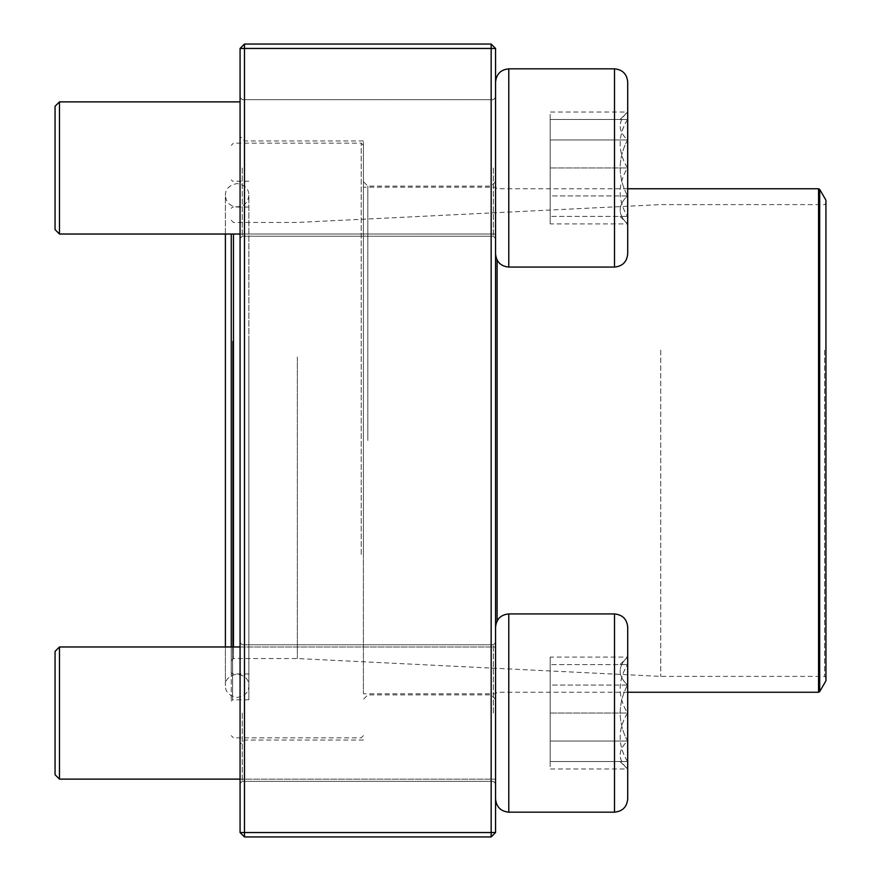 <?xml version="1.0" encoding="UTF-8"?>
<svg xmlns="http://www.w3.org/2000/svg" width="881" height="881" viewBox="0 0 881 881"><rect width="100%" height="100%" fill="white"/><g stroke="black" fill="none" stroke-linecap="round" stroke-linejoin="round"><path stroke-width="0.66" stroke-dasharray="4.41 3.3" d="M244.478 836.95L491.158 836.95L491.158 832.545L244.478 832.545L244.478 48.455L491.158 48.455L491.158 832.545L495.562 832.545L495.562 48.455L491.158 44.05L244.478 44.05L240.073 48.455L240.073 832.545L244.478 832.545L244.478 836.95L240.073 832.545M495.562 440.5L495.562 699.294L495.562 440.5M495.562 167.952L495.562 253.849L495.562 167.952M495.562 713.048L495.562 627.151L495.562 713.048M240.073 440.5L240.073 136.555L240.073 440.5M240.073 167.952L240.073 238.432L240.073 167.952M240.073 713.048L240.073 642.568L240.073 713.048M493.36 167.952L493.36 236.229L493.36 167.952M242.275 167.952L242.275 236.229L242.275 167.952M493.36 713.048L493.36 644.771L493.36 713.048M242.275 713.048L242.275 781.326L242.275 713.048M244.478 440.5L244.478 740.04L244.478 440.5M363.413 440.5L363.413 140.96L363.413 440.5M491.158 440.5L491.158 186.111L491.158 440.5M367.817 440.5L367.817 186.111L367.817 440.5M244.478 44.05L244.478 48.455L240.073 48.455M495.562 48.455L491.158 48.455L491.158 44.05M495.562 832.545L491.158 836.95M627.713 167.952L627.713 253.849L627.713 167.952M59.468 167.952L59.468 234.027L59.468 167.952M55.062 167.952L55.062 229.622L55.062 167.952M627.492 167.952L627.492 216.407C617.724 200.361 617.724 184.206 627.492 167.952C617.724 151.906 617.724 135.751 627.492 119.497L627.492 167.952L627.492 119.497C617.746 119.497 617.746 119.497 627.492 119.497C617.746 119.497 617.746 119.497 627.492 119.497C617.724 135.542 617.724 151.697 627.492 167.952C617.724 183.997 617.724 200.152 627.492 216.407L627.492 167.952L550.185 167.952L550.185 216.407L550.185 119.497L550.185 167.952L627.492 167.952M627.492 216.407L627.492 223.906L627.492 216.407C617.746 216.407 617.746 216.407 627.492 216.407C617.746 216.407 617.746 216.407 627.492 216.407L550.185 216.407L627.492 216.407M627.492 119.497L550.185 119.497L627.492 119.497M619.993 119.497L627.713 112.008L627.492 195.934C617.724 205.196 617.724 214.524 627.492 223.906L627.492 195.934L627.492 223.906C617.724 214.645 617.724 205.317 627.492 195.934C617.746 177.29 617.746 158.635 627.492 139.98C617.724 130.718 617.724 121.391 627.492 112.008C617.724 121.27 617.724 130.597 627.492 139.98L627.492 112.008L550.185 112.008L550.185 139.98L550.185 112.008M614.498 267.064L508.778 267.064L508.778 68.839L508.778 167.952L508.778 68.839L614.498 68.839L614.498 267.064C622.526 266.282 626.931 261.877 627.713 253.849L627.713 82.054M495.562 82.054L495.562 253.849L495.562 82.054M59.468 234.027L59.468 101.877L55.062 106.282L55.062 229.622L59.468 234.027L495.562 234.027L495.562 101.877L495.562 234.027L240.073 234.027M627.492 195.934L627.492 139.98C617.746 158.635 617.746 177.29 627.492 195.934L550.185 195.934L550.185 139.98L550.185 223.906L550.185 195.934L627.492 195.934M627.492 139.98L550.185 139.98L627.492 139.98M619.993 216.407L627.713 223.906L550.185 223.906M627.713 713.048L627.713 627.151L627.713 713.048M59.468 779.123L59.468 646.973L59.468 779.123L59.468 646.973L495.562 646.973L495.562 779.123L495.562 646.973L240.073 646.973M59.468 646.973L55.062 651.378L55.062 774.718M627.492 713.048L627.492 664.593C617.724 680.639 617.724 696.794 627.492 713.048C617.724 729.094 617.724 745.249 627.492 761.503L627.492 713.048L627.492 761.503C617.746 761.503 617.746 761.503 627.492 761.503C617.746 761.503 617.746 761.503 627.492 761.503C617.724 745.458 617.724 729.303 627.492 713.048C617.724 697.003 617.724 680.848 627.492 664.593L627.492 713.048L550.185 713.048L550.185 664.593L550.185 761.503L550.185 713.048L627.492 713.048M627.492 664.593L627.492 657.094L627.492 664.593C617.746 664.593 617.746 664.593 627.492 664.593C617.746 664.593 617.746 664.593 627.492 664.593L550.185 664.593L627.492 664.593M627.492 761.503L550.185 761.503L627.492 761.503M619.993 761.503L627.713 768.992L627.492 685.066C617.724 675.804 617.724 666.477 627.492 657.094L627.492 685.066L627.492 657.094C617.724 666.355 617.724 675.683 627.492 685.066C617.746 703.71 617.746 722.365 627.492 741.02C617.724 750.282 617.724 759.609 627.492 768.992C617.724 759.73 617.724 750.403 627.492 741.02L627.492 768.992L550.185 768.992L550.185 741.02L550.185 768.992M627.713 798.946L627.713 627.151C626.931 619.123 622.526 614.718 614.498 613.936L614.498 812.161M508.778 812.161L508.778 613.936L508.778 812.161L508.778 613.936L614.498 613.936M495.562 798.946L495.562 627.151L495.562 798.946M627.492 685.066L627.492 741.02C617.746 722.365 617.746 703.71 627.492 685.066L550.185 685.066L550.185 741.02L550.185 657.094L550.185 685.066L627.492 685.066M627.492 741.02L550.185 741.02L627.492 741.02M619.993 664.593L627.713 657.094L550.185 657.094M248.871 341.178L248.871 699.789L248.871 341.178M248.871 351.067L248.871 673.965L248.871 351.067M231.263 340.672L231.263 701.111L231.263 340.672M231.263 234.027L231.263 646.973M361.21 554.391L361.21 143.162L361.21 554.391M233.465 646.973L233.465 234.027M363.413 553.554L363.413 145.365L363.413 553.554M363.413 343.48L363.413 693.788L363.413 343.48M495.562 343.48L495.562 693.788L495.562 343.48M825.938 200.207L825.938 680.793M825.938 349.636L825.938 677.709L825.938 349.636M824.616 350.142L824.616 676.388L824.616 350.142M660.75 350.142L660.75 676.388L660.75 350.142M297.338 356.981L297.338 658.548L297.338 356.981M233.465 356.981L233.465 658.548L233.465 356.981M231.263 356.133L231.263 660.75L231.263 356.133M231.263 351.574L231.263 672.644L231.263 351.574M232.584 341.178L232.584 699.789L232.584 341.178M497.104 260.049L497.104 620.951M818.559 188.754L818.559 692.246M819.704 691.585L819.704 189.415M232.584 351.067L232.584 673.965L232.584 351.067M493.36 99.674L242.275 99.674L240.073 97.472L242.275 99.674L493.36 99.674L495.562 97.472L493.36 99.674M493.36 236.229L242.275 236.229L240.073 238.432L242.275 236.229L493.36 236.229L495.562 238.432L493.36 236.229M493.36 644.771L242.275 644.771L240.073 642.568L242.275 644.771L493.36 644.771L495.562 642.568L493.36 644.771M493.36 781.326L242.275 781.326L240.073 783.528L242.275 781.326L493.36 781.326L495.562 783.528L493.36 781.326M363.413 140.96L244.478 140.96L240.073 136.555M363.413 740.04L244.478 740.04L240.073 744.445M495.562 181.706L491.158 186.111L367.817 186.111L363.413 181.706M495.562 699.294L491.158 694.889L367.817 694.889L363.413 699.294M59.468 101.877L240.073 101.877M508.778 267.064C500.749 266.282 496.344 261.877 495.562 253.849M240.073 779.123L495.562 779.123L240.073 779.123M508.778 613.936C500.749 614.718 496.344 619.123 495.562 627.151M248.871 181.211L232.584 181.211L231.263 179.889M248.871 699.789L232.584 699.789L231.263 701.111M363.413 145.365L361.21 143.162L233.465 143.162L231.263 145.365M363.413 735.635L361.21 737.838L233.465 737.838L231.263 735.635M627.713 188.754L497.104 188.754L495.562 187.213L363.413 187.213M627.713 692.246L497.104 692.246L495.562 693.788L363.413 693.788M231.263 660.75L233.465 658.548L297.338 658.548L660.75 676.388L824.616 676.388L825.938 677.709M231.263 220.25L233.465 222.453L297.338 222.453L660.75 204.612L824.616 204.612L825.938 203.291M248.871 207.035L232.584 207.035L231.263 208.357M248.871 673.965L232.584 673.965L231.263 672.644M225.393 234.027L225.393 195.296C225.327 188.975 229.247 185.065 237.132 183.556C245.017 185.065 248.938 188.975 248.871 195.296L248.871 685.704L248.871 195.296C247.77 203.676 242.947 207.476 234.401 206.716C228.774 204.976 225.767 201.176 225.393 195.296L225.393 685.704C224.853 680.198 228.575 676.289 236.549 673.976C244.808 675.242 248.916 679.152 248.871 685.704L248.871 685.704C248.684 692.301 244.775 696.21 237.132 697.444C229.247 695.935 225.327 692.025 225.393 685.704L225.393 646.973"/><path stroke-width="1.32" d="M491.158 836.95L244.478 836.95L240.073 832.545L240.073 48.455L244.478 48.455L244.478 832.545L491.158 832.545L491.158 48.455L244.478 48.455L244.478 44.05L491.158 44.05L491.158 48.455L495.562 48.455L495.562 832.545L491.158 832.545L491.158 836.95L495.562 832.545M244.478 836.95L244.478 832.545L240.073 832.545M240.073 48.455L244.478 44.05M491.158 44.05L495.562 48.455M627.713 82.054L627.713 253.849C626.931 261.877 622.526 266.282 614.498 267.064L614.498 68.839C622.526 69.621 626.931 74.026 627.713 82.054C626.931 74.026 622.526 69.621 614.498 68.839L508.778 68.839C500.749 69.621 496.344 74.026 495.562 82.054C496.344 74.026 500.749 69.621 508.778 68.839L508.778 267.064L614.498 267.064M59.468 234.027L55.062 229.622L55.062 106.282L59.468 101.877L59.468 234.027L240.073 234.027M627.713 627.151L627.713 798.946C626.931 806.974 622.526 811.379 614.498 812.161L614.498 613.936C622.526 614.718 626.931 619.123 627.713 627.151M59.468 713.048L59.468 779.123L240.073 779.123L59.468 779.123L55.062 774.718L55.062 651.378L59.468 646.973L59.468 713.048M614.498 613.936L508.778 613.936L508.778 812.161C500.749 811.379 496.344 806.974 495.562 798.946C496.344 806.974 500.749 811.379 508.778 812.161L614.498 812.161C622.526 811.379 626.931 806.974 627.713 798.946M231.263 646.973L231.263 234.027M233.465 234.027L233.465 646.973M819.704 691.585L825.938 680.793L825.938 200.207L819.704 189.415L819.704 691.585L818.559 692.246L818.559 188.754L627.713 188.754M497.104 620.951L497.104 260.049M59.468 101.877L240.073 101.877M508.778 267.064C500.749 266.282 496.344 261.877 495.562 253.849M59.468 646.973L240.073 646.973M508.778 613.936C500.749 614.718 496.344 619.123 495.562 627.151M55.062 774.718L59.468 779.123M508.778 812.161L614.498 812.161M818.559 692.246L627.713 692.246M818.559 188.754L819.704 189.415M225.393 234.027L225.393 646.973"/></g></svg>
